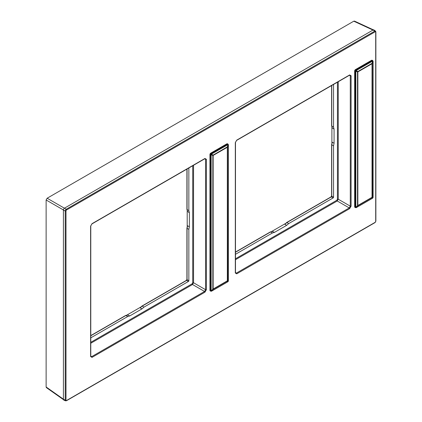 <?xml version="1.0" encoding="UTF-8"?>
<svg xmlns="http://www.w3.org/2000/svg" width="422" height="422" viewBox="0 0 422 422"><rect width="100%" height="100%" fill="white"/><g stroke="black" fill="none" stroke-linecap="round" stroke-linejoin="round"><path stroke-width="0.63" d="M373.428 29.867L354.469 21.1L353.789 21.19L47.148 198.229L46.13 199.991L63.416 209.971M63.464 399.655L46.394 387.623L46.13 386.985L46.13 199.991M65.552 400.826L63.791 400.051A1.588 0.918 -60 0 1 63.411 399.296L63.411 210.087A1.588 0.918 -60 0 1 64.529 208.146L373.09 29.999A1.588 0.918 -60 0 1 373.934 29.951L375.49 31.091A1.377 0.797 120 0 0 374.757 31.128L66.196 209.275A1.377 0.797 120 0 0 65.22 210.963L65.22 400.172A1.377 0.797 120 0 0 65.552 400.826L66.449 400.747L375.01 222.6L375.87 221.117L375.87 31.908L375.49 31.091A1.377 0.797 120 0 1 375.733 31.692M236.737 273.825L235.312 272.997L235.312 142.599L236.737 140.13L349.664 74.931L351.093 75.754L351.093 206.152L349.664 208.626L236.737 273.825A0.575 0.332 -120 0 0 236.336 273.118L235.608 273.187L235.481 272.765L235.481 142.367L236.615 140.394L349.548 75.195A0.575 0.332 60 0 1 349.263 75.169M92.033 357.365L90.609 356.543L90.609 226.145L92.033 223.671L204.965 158.477L206.39 159.3L206.39 289.698L204.965 292.166L92.033 357.365A0.575 0.332 -120 0 0 91.637 356.664L90.904 356.727L90.777 356.305L90.777 225.907L91.917 223.934L204.844 158.741A0.575 0.332 60 0 1 204.564 158.714M349.664 74.931A0.575 0.332 60 0 1 349.548 75.195L349.975 75.095L350.281 75.76L350.281 206.158L349.263 207.925L236.336 273.118L235.481 272.591M351.093 206.152A0.575 0.332 180 0 1 350.281 206.158L338.244 199.205L337.225 200.972L235.481 259.709M235.481 254.297L272.48 232.939L270.565 231.984L272.533 231.43L270.291 231.963A0.575 0.332 60 0 1 270.565 231.984L235.481 252.24M286.475 222.811A0.575 0.332 60 0 1 286.596 222.547L284.892 224.293L286.87 222.568L288.653 223.602L286.68 225.327L274.453 232.385L272.48 232.939M288.653 223.602L333.148 197.913A0.575 0.332 120 0 0 333.554 197.206L333.554 145.827L331.771 144.799L332.278 142.219L331.903 143.211M331.961 127.291L331.771 125.972L333.554 127.149L334.066 129.132L334.066 143.253L333.554 145.827M333.554 127.149L333.554 84.426M331.903 142.689L331.903 127.333M271.81 231.414L285.103 223.739M271.805 231.488L272.348 231.388M274.453 232.385L272.533 231.43M286.68 225.327L284.892 224.293L285.562 223.475M331.787 144.335A0.575 0.332 0 0 0 331.618 144.572L332.278 142.219L334.066 143.253M332.278 127.95L334.066 129.132M204.965 158.477A0.575 0.332 60 0 1 204.844 158.741L205.271 158.635L205.583 159.3L205.583 289.703L204.564 291.465L91.637 356.664L90.777 356.131M206.39 289.698A0.575 0.332 180 0 1 205.583 289.703L193.54 282.751L192.522 284.512L90.777 343.255M188.85 167.972L188.85 210.694L189.362 212.677L189.362 226.799L188.85 229.373L188.85 280.746A0.575 0.332 -60 0 1 188.444 281.453L143.949 307.142L141.977 308.872L129.749 315.93L127.776 316.479L90.777 337.843M187.199 226.229L187.199 210.879M127.112 314.954L140.405 307.279M187.442 211.353L186.914 209.286A0.575 0.332 0 0 0 187.067 209.512L187.257 210.836M187.574 211.496L189.362 212.677M189.362 226.799L187.574 225.765L187.199 226.756M187.083 227.88A0.575 0.332 0 0 0 186.914 228.112L187.574 225.765L187.067 228.339L187.067 279.644L188.85 280.746M140.858 307.016L141.892 306.092A0.575 0.332 60 0 1 142.167 306.114L186.598 280.461A0.67 0.385 120 0 0 187.067 279.644A0.575 0.332 0 0 1 186.914 279.417L186.914 228.112A0.575 0.332 0 0 0 187.067 228.339L188.85 229.373M141.977 308.872L140.188 307.838L142.167 306.114L143.949 307.142M129.749 315.93L127.644 314.928L125.587 315.503A0.575 0.332 60 0 1 125.861 315.524L127.829 314.97M127.101 315.028L127.644 314.928M371.566 60.299L373.043 61.153L372.262 63.537L371.982 63.374L372.763 60.99L356.126 70.595L357.798 71.561A1.155 0.665 -120 0 1 357.851 71.914A1.155 0.665 180 0 1 357.524 72.046L357.524 205.619A1.155 0.665 180 0 0 357.851 205.488A1.155 0.665 60 0 1 357.798 205.783L371.982 197.591A1.155 0.665 60 0 0 372.03 197.301A1.155 0.665 0 0 0 372.262 197.111L372.262 63.537A1.155 0.665 0 0 1 372.03 63.727L357.851 71.914L357.851 205.488L372.03 197.301L372.03 63.727A1.155 0.665 -120 0 0 371.982 63.374L357.798 71.561A1.155 0.744 120 0 1 357.524 72.046L355.846 71.081A1.155 0.744 -60 0 0 356.126 70.595L356.01 69.91L372.114 60.615A1.155 0.665 -60 0 1 372.689 60.557L372.141 60.24A1.155 0.665 -60 0 0 371.566 60.299L355.461 69.593A1.155 0.665 -60 0 0 354.649 71.007L354.649 206.796A1.155 0.665 -60 0 0 354.886 207.323L355.435 207.64A1.155 0.665 -60 0 1 355.197 207.112L355.197 71.323L354.649 71.007M355.461 69.593L356.01 69.91A1.155 0.665 -60 0 0 355.197 71.323L355.846 71.081L355.846 207.487L357.524 205.619L357.798 205.783L356.126 207.65L354.649 206.796M356.126 207.65L372.763 198.045L371.982 197.591A1.155 1.076 -60 0 0 372.262 197.111L373.043 197.559A1.155 1.076 120 0 1 372.763 198.045L372.114 198.287M373.043 61.153L372.927 196.874M226.862 143.844L228.339 144.693L227.558 147.078L227.279 146.919L228.059 144.535L211.422 154.141L213.099 155.106A1.155 0.665 -120 0 1 213.147 155.454A1.155 0.665 180 0 1 212.82 155.586L212.82 289.165A1.155 0.665 180 0 0 213.147 289.028A1.155 0.665 60 0 1 213.099 289.323L227.279 281.136A1.155 0.665 60 0 0 227.331 280.841A1.155 0.665 0 0 0 227.558 280.651L227.558 147.078A1.155 0.665 0 0 1 227.331 147.267L213.147 155.454L213.147 289.028L227.331 280.841L227.331 147.267A1.155 0.665 -120 0 0 227.279 146.919L213.099 155.106A1.155 0.744 120 0 1 212.82 155.586L211.148 154.621A1.155 0.744 -60 0 0 211.422 154.141L211.311 153.455L227.411 144.16A1.155 0.665 -60 0 1 227.985 144.102L227.437 143.786A1.155 0.665 -60 0 0 226.862 143.844L210.763 153.139A1.155 0.665 -60 0 0 209.945 154.547L209.945 290.336A1.155 0.665 -60 0 0 210.188 290.863L210.731 291.18A1.155 0.665 -60 0 1 210.494 290.652L210.494 154.863L209.945 154.547M210.763 153.139L211.311 153.455A1.155 0.665 -60 0 0 210.494 154.863L211.148 154.621L211.148 291.032L212.82 289.165L213.099 289.323L211.422 291.191L209.945 290.336M211.422 291.191L228.059 281.585L227.279 281.136A1.155 1.076 -60 0 0 227.558 280.651L228.339 281.105A1.155 1.076 120 0 1 228.059 281.585L227.411 281.827M228.339 144.693L228.223 280.419M47.148 198.229L64.434 208.21M353.789 21.19L372.979 30.062M46.13 386.985L63.411 399.17M373.09 29.999L374.757 31.128A0.575 0.332 -120 0 1 375.132 31.814L66.57 209.961A0.807 0.464 120 0 0 66.001 210.947L66.001 400.156A0.807 0.464 120 0 0 66.57 400.483L375.132 222.336A0.807 0.464 120 0 0 375.701 221.35A0.575 0.332 0 0 0 375.87 221.117M375.701 221.35L375.701 32.141A0.575 0.332 0 0 0 375.87 31.908M375.701 32.141A0.807 0.464 120 0 0 375.132 31.814M375.132 222.336A0.575 0.332 60 0 1 375.01 222.6M66.57 400.483A0.575 0.332 60 0 1 66.449 400.747M66.001 400.156A0.575 0.332 180 0 1 65.22 400.172L63.411 399.296M63.411 210.087L65.22 210.963A0.575 0.332 180 0 0 66.001 210.947M66.57 209.961A0.575 0.332 -120 0 0 66.196 209.275L64.529 208.146M236.737 140.13A0.575 0.332 60 0 1 236.615 140.394M351.093 75.754A0.575 0.332 180 0 1 350.281 75.76L349.395 75.28M349.664 208.626A0.575 0.332 -120 0 0 349.263 207.925L337.225 200.972A0.575 0.332 -120 0 1 336.825 200.271L235.481 258.781M338.244 81.72L338.244 199.205A0.575 0.332 180 0 0 337.431 199.21L336.825 200.271M337.431 82.19L337.431 199.21M333.148 197.913L331.296 196.921A0.575 0.332 60 0 0 331.022 196.9L286.596 222.547A0.575 0.332 60 0 1 286.87 222.568L331.296 196.921A0.67 0.385 120 0 0 331.771 196.098L331.771 144.799A0.575 0.332 0 0 1 331.618 144.572L331.618 195.871A0.575 0.332 0 0 0 331.771 196.098L333.554 197.206M332.146 127.813L331.618 125.745A0.575 0.332 0 0 0 331.771 125.972L331.771 85.46M92.033 223.671A0.575 0.332 60 0 1 91.917 223.934M206.39 159.3A0.575 0.332 180 0 1 205.583 159.3L204.696 158.825M204.965 292.166A0.575 0.332 -120 0 0 204.564 291.465L192.522 284.512A0.575 0.332 -120 0 1 192.121 283.811L90.777 342.321M193.54 165.266L193.54 282.751A0.575 0.332 180 0 0 192.733 282.751L192.121 283.811M192.733 165.73L192.733 282.751M188.85 210.694L187.067 209.512L187.067 169M141.776 306.356A0.575 0.332 60 0 1 141.892 306.092L186.324 280.44A0.575 0.332 60 0 1 186.598 280.461L188.444 281.453M90.777 335.78L125.861 315.524L127.776 316.479M331.022 196.9L331.618 195.871M331.618 125.745L331.618 85.545M235.481 252.061L270.291 231.963M186.914 209.286L186.914 169.09M186.324 280.44L186.914 279.417M90.777 335.601L125.587 315.503M355.435 207.64L356.179 207.682L372.521 198.245L373.095 197.248L373.095 61.185L372.689 60.557M210.731 291.18L211.48 291.222L227.817 281.791L228.392 280.788L228.392 144.725L227.985 144.102"/></g></svg>
